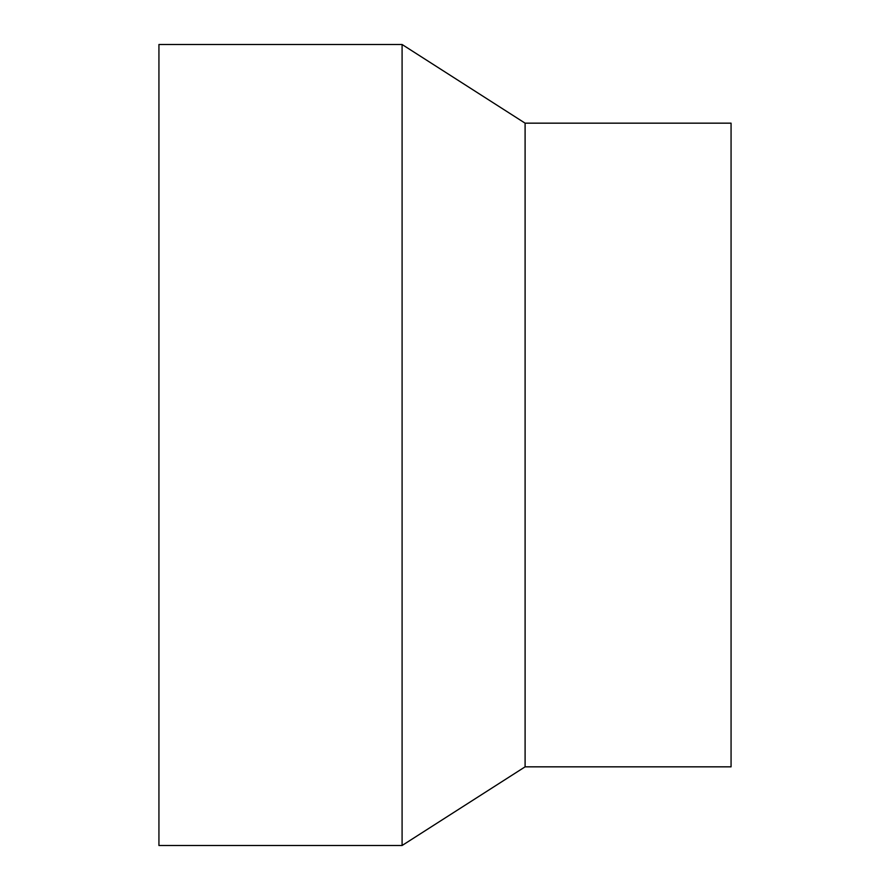 <?xml version="1.0" encoding="UTF-8"?>
<svg xmlns="http://www.w3.org/2000/svg" width="890" height="890" viewBox="0 0 890 890"><rect width="100%" height="100%" fill="white"/><g stroke="black" fill="none" stroke-linecap="round" stroke-linejoin="round"><path stroke-width="1.33" d="M525.1 766.835L731.068 766.835L731.068 123.165L525.1 123.165L525.1 766.835L402.091 845.5L158.932 845.5L158.932 44.5L402.091 44.5L402.091 845.5M525.1 123.165L402.091 44.5"/></g></svg>
